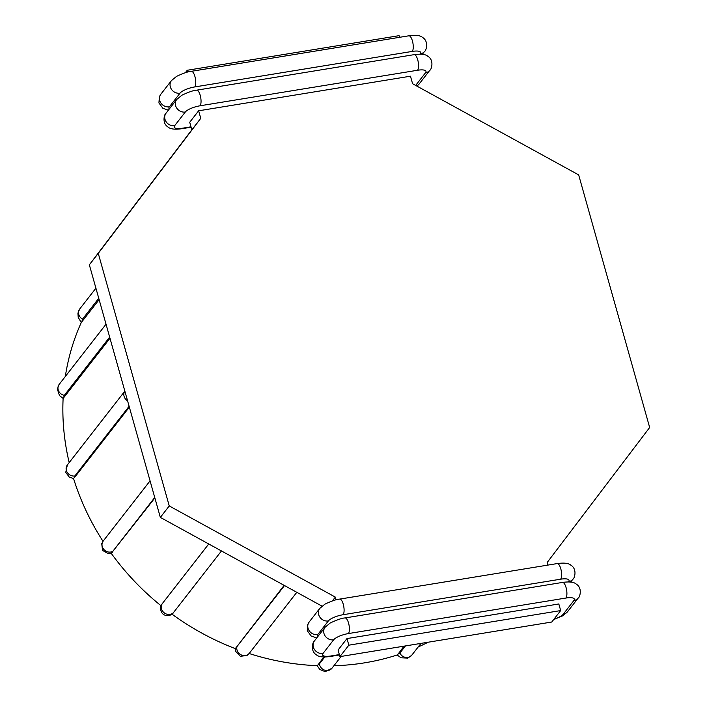 <?xml version="1.0" encoding="UTF-8"?>
<svg xmlns="http://www.w3.org/2000/svg" width="707" height="707" viewBox="0 0 707 707"><rect width="100%" height="100%" fill="white"/><g stroke="black" fill="none" stroke-linecap="round" stroke-linejoin="round"><path stroke-width="1.06" d="M333.89 665.764A247.406 220.664 -142.1 0 0 397.484 654.885L404.033 646.154M428.195 642.203A247.406 220.664 -142.1 0 1 418.182 646.967M323.841 656.962L317.425 665.685A247.406 220.664 -142.1 0 1 249.147 653.507M284.143 585.352L235.325 648.637A247.406 220.664 -142.1 0 1 171.987 614.162M160.966 605.696A247.406 220.664 -142.1 0 1 111.255 553.36L108.56 553.714L102.542 550.453L101.728 543.665L103.213 541.032A7.158 6.381 -142.1 0 0 104.044 549.648A7.158 6.381 -142.1 0 0 112.873 551.257L154.745 497.481M103.01 541.306A247.406 220.664 -142.1 0 1 73.501 478.365L74.659 477.366A9.2 2.651 -15.7 0 1 74.845 475.961L129.107 406.269M69.189 462.599A247.406 220.664 -142.1 0 1 63.135 398.103L64.16 397.113A9.2 3.588 4.5 0 1 64.31 395.346L109.665 337.098M65.318 376.504A247.406 220.664 -142.1 0 1 81.393 322.268L82.295 321.234A9.2 4.092 26.2 0 1 82.533 319.122L98.75 298.292M99.13 299.618L82.295 321.234M109.983 338.255L64.16 397.113M129.346 407.126L74.659 477.366M154.868 497.931L111.255 553.36M173.188 612.934L173.807 612.156C173.489 613.013 172.208 614.056 169.936 615.311C164.015 616.363 160.843 613.782 160.427 607.56L161.841 604.211L208.751 543.966M322.003 606.138L160.339 517.4L89.347 264.816L191.844 129.788L189.723 122.249L198.64 110.796L410.467 76.197L412.588 83.735L578.662 174.894L649.662 427.479L547.165 562.507L547.898 565.096M560.678 610.574L551.76 622.027L339.926 656.626L338.07 650.025L346.987 638.571L558.822 603.972L560.678 610.574L348.843 645.173L346.987 638.571M187.753 72.061L187.249 70.267L399.075 35.668L399.543 37.321M336.099 599.836L335.339 597.106L169.256 505.947L98.264 253.362L200.761 118.334L198.64 110.796M185.349 72.706L187.249 70.267M191.844 129.788L200.761 118.334M89.347 264.816L98.264 253.362M160.339 517.4L169.256 505.947M332.378 600.897L335.339 597.106M339.926 656.626L348.843 645.173M397.148 654.991L401.01 657.802L407.824 658.12L411.73 655.248A7.158 6.381 -142.1 0 1 399.888 653.065A9.2 3.615 70.4 0 1 398.2 653.648M405.447 645.924L399.888 653.065M324.76 656.98L319.44 663.811A9.2 2.695 90.7 0 1 318.106 664.333M341.163 656.423L331.928 668.283A7.158 6.381 -142.1 0 1 324.548 670.13A7.158 6.381 -142.1 0 1 319.44 663.811M284.497 585.546L236.978 646.569A9.2 1.449 109.5 0 1 236.023 647.161M296.799 592.307L249.288 653.33A7.158 6.381 -142.1 0 1 240.778 654.673A7.158 6.381 -142.1 0 1 236.978 646.569M208.751 543.975L161.841 604.211M173.807 612.156L221.459 550.947L173.781 612.191A7.158 6.381 -142.1 0 1 173.781 612.191A7.158 6.381 -142.1 0 1 164.227 612.845A7.158 6.381 -142.1 0 1 162.451 603.433M112.528 552.317A9.2 1.396 -34.5 0 1 112.873 551.257M127.578 400.825A7.158 6.381 -142.1 0 1 124.847 391.13M74.845 475.961A7.158 6.381 -142.1 0 1 67.386 472.621A7.158 6.381 -142.1 0 1 67.342 464.967L124.847 391.112M64.31 395.346A7.158 6.381 -142.1 0 1 58.619 390.962A7.158 6.381 -142.1 0 1 59.185 384.378L106.032 324.204M82.533 319.122A7.158 6.381 -142.1 0 1 79.723 308.977L95.913 288.191M191.005 126.818L182.627 128.188A8.175 2.855 80.7 0 1 181.823 128.718C174.956 129.664 170.405 129.134 168.16 127.119C161.364 123.089 164.669 113.341 166.11 113.093L176.732 99.457L181.893 95.198C188.919 91.937 193.824 90.257 196.626 90.178L414.134 54.651C420.992 53.697 425.552 54.236 427.797 56.242C434.593 60.281 431.279 70.02 429.838 70.267L419.216 83.912A8.175 7.291 -142.1 0 1 416.591 85.936M169.371 108.905A12.266 3.535 -15.7 0 1 169.388 106.81L180.011 93.165A12.266 3.535 -15.7 0 1 194.761 86.934L412.269 51.408A12.266 3.535 -15.7 0 1 420.205 53.935L420.029 54.174M168.372 110.195L162.857 108.277L158.925 102.939L159.375 96.665L160.816 94.243A8.175 7.291 37.9 0 0 160.869 102.983A8.175 7.291 37.9 0 0 169.388 106.81M160.816 94.243L171.439 80.607A8.175 7.291 37.9 0 0 171.492 89.347A8.175 7.291 37.9 0 0 180.011 93.165M171.439 80.607L176.591 76.347C183.617 73.086 188.53 71.407 191.323 71.327A8.175 2.855 80.7 0 1 195.22 77.69A8.175 2.855 80.7 0 1 194.761 86.934M191.323 71.327L408.832 35.801A8.175 2.855 80.7 0 1 412.729 42.164A8.175 2.855 80.7 0 1 412.269 51.408M408.832 35.801C415.698 34.855 420.25 35.385 422.494 37.391C429.29 41.43 425.985 51.169 424.545 51.417A8.175 7.291 -142.1 0 1 420.205 53.935M182.627 128.188A12.266 3.535 -15.7 0 1 174.682 125.66L185.305 112.015A12.266 3.535 -15.7 0 1 200.063 105.785L417.572 70.258A12.266 3.535 -15.7 0 1 425.508 72.786L415.663 85.423M166.11 113.093A8.175 7.291 37.9 0 0 166.163 121.834A8.175 7.291 37.9 0 0 174.682 125.66M176.732 99.457A8.175 7.291 37.9 0 0 176.785 108.189A8.175 7.291 37.9 0 0 185.305 112.015M196.626 90.178A8.175 2.855 80.7 0 1 200.514 96.541A8.175 2.855 80.7 0 1 200.063 105.785M414.134 54.651A8.175 2.855 80.7 0 1 418.023 61.014A8.175 2.855 80.7 0 1 417.572 70.258M429.838 70.267A8.175 7.291 -142.1 0 1 425.508 72.786M339.36 654.594L330.973 655.963A12.266 3.535 -15.7 0 1 323.037 653.436L333.66 639.8A12.266 3.535 -15.7 0 1 348.418 633.569L565.918 598.042A12.266 3.535 -15.7 0 1 573.863 600.561L563.24 614.206A12.266 3.535 -15.7 0 1 554.032 619.111M330.973 655.963A8.175 2.855 80.7 0 1 330.178 656.494C323.311 657.439 318.76 656.909 316.506 654.903C309.719 650.864 313.024 641.125 314.465 640.878A8.175 7.291 37.9 0 0 314.518 649.609A8.175 7.291 37.9 0 0 323.037 653.436M314.465 640.878L325.087 627.233A8.175 7.291 37.9 0 0 325.14 635.973A8.175 7.291 37.9 0 0 333.66 639.8M325.087 627.233L330.24 622.982C337.266 619.712 342.179 618.033 344.981 617.953A8.175 2.855 80.7 0 1 348.869 624.316A8.175 2.855 80.7 0 1 348.418 633.569M344.981 617.953L562.48 582.427A8.175 2.855 80.7 0 1 566.378 588.79A8.175 2.855 80.7 0 1 565.918 598.042M562.48 582.427C569.347 581.481 573.898 582.011 576.143 584.017C582.939 588.056 579.634 597.804 578.193 598.051A8.175 7.291 -142.1 0 1 573.863 600.561M578.193 598.051L567.571 611.688A8.175 7.291 -142.1 0 1 563.24 614.206M317.726 636.689A12.266 3.535 -15.7 0 1 317.735 634.586L328.357 620.949A12.266 3.535 -15.7 0 1 343.116 614.719L560.624 579.192A12.266 3.535 -15.7 0 1 568.561 581.711L568.375 581.949M316.727 637.97L311.213 636.053L307.28 630.724L307.722 624.449L309.162 622.027A8.175 7.291 37.9 0 0 309.215 630.768A8.175 7.291 37.9 0 0 317.735 634.586M309.162 622.027L319.785 608.382L324.946 604.132C331.972 600.862 336.877 599.191 339.678 599.103L557.187 563.576C564.045 562.631 568.605 563.161 570.849 565.176C577.646 569.206 574.331 578.953 572.891 579.201A8.175 7.291 -142.1 0 1 568.561 581.711M557.187 563.576A8.175 2.855 80.7 0 1 561.075 569.939A8.175 2.855 80.7 0 1 560.624 579.192M339.678 599.103A8.175 2.855 80.7 0 1 343.567 605.466A8.175 2.855 80.7 0 1 343.116 614.719M319.785 608.382A8.175 7.291 37.9 0 0 319.838 617.123A8.175 7.291 37.9 0 0 328.357 620.949M420.974 643.388L411.73 655.248M317.213 665.685L319.803 669.476L325.229 671.65L331.928 668.283M235.307 648.637L235.714 651.447L240.398 656.326L247.097 655.416L249.288 653.33M150.07 480.857L103.213 541.032M73.563 478.551L69.233 477.048L65.751 472.391L67.342 464.967M63.117 398.448L59.468 395.531L57.338 389.062L59.185 384.378M81.252 322.569L78.203 317.302L77.929 313.148L79.723 308.977M419.216 83.912L416.997 86.157M424.545 51.417L422.282 54.324M191.111 127.198L181.823 128.718M567.571 611.688L562.41 615.947L553.661 619.588M339.466 654.974L330.178 656.494M572.891 579.201L570.637 582.1"/></g></svg>
